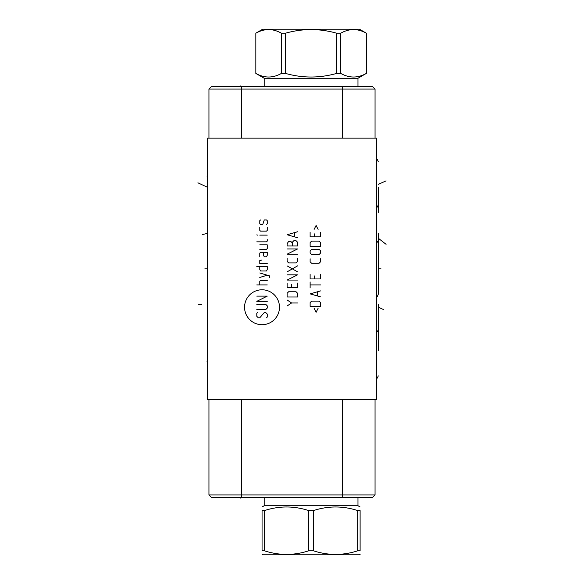 <?xml version="1.0" encoding="UTF-8"?>
<svg xmlns="http://www.w3.org/2000/svg" width="584" height="584" viewBox="0 0 584 584"><rect width="100%" height="100%" fill="white"/><g stroke="black" fill="none" stroke-linecap="round" stroke-linejoin="round"><path stroke-width="0.88" d="M342.37 86.374L342.37 89.075L375.052 89.075L372.351 86.374L211.649 86.374L208.948 89.075L208.948 138.138L208.948 89.075L211.649 86.374M342.37 138.138L342.37 89.075L208.948 89.075M375.052 89.075L375.052 138.138M376.446 138.138L207.554 138.138L207.554 399.587L376.446 399.587L376.446 138.138M211.649 497.626L208.948 494.925L211.649 497.626L372.351 497.626L375.052 494.925L375.052 399.587M372.351 497.626L375.052 494.925L342.37 494.925L342.37 399.587M208.948 494.925L208.948 399.587L208.948 494.925L342.37 494.925L342.37 497.626M255.887 73.438C264.384 78.212 272.881 78.212 281.378 73.438L285.591 73.438C302.585 78.212 319.587 78.212 336.581 73.438L340.793 73.438C349.29 78.212 357.788 78.212 366.285 73.438L366.336 33.178L359.452 29.2L262.72 29.2L255.836 33.178L255.836 73.438L264.202 78.263L357.97 78.263L357.97 86.374M264.202 78.263L264.202 86.374M366.285 73.438L357.97 78.263M255.887 33.178C264.384 28.397 272.881 28.397 281.378 33.178L285.591 33.178C302.585 28.397 319.587 28.397 336.581 33.178L340.793 33.178C349.29 28.397 357.788 28.397 366.285 33.178M281.378 73.438L281.378 33.178M285.591 73.438L285.591 33.178M336.581 73.438L336.581 33.178M340.793 73.438L340.793 33.178M378.279 187.114L378.279 212.445L378.315 187.114M378.279 233.476L378.279 258.814L378.315 233.476M378.315 268.859L378.279 294.19L378.279 243.528L378.279 268.859L378.279 243.528L378.279 268.859L381.024 268.859M378.279 304.242L378.279 329.573L378.315 304.242M378.279 350.524L378.279 325.186L378.315 350.524M357.97 497.626L357.97 505.737L264.202 505.737L262.063 506.963M308.651 550.821L308.651 510.562L313.52 510.562L313.52 550.821L308.651 550.821C293.934 555.603 279.218 555.603 264.501 550.821L262.063 550.821C262.063 555.603 262.063 555.603 262.063 550.821C262.063 555.603 262.063 555.603 262.063 550.821L262.063 510.562C262.063 505.788 262.063 505.788 262.063 510.562C262.063 505.788 262.063 505.788 262.063 510.562L264.501 510.562L264.501 550.821M357.671 510.562L357.671 550.821L360.109 550.821C360.109 555.603 360.109 555.603 360.109 550.821C360.109 555.603 360.109 555.603 360.109 550.821L360.109 510.562C360.109 505.788 360.109 505.788 360.109 510.562C360.109 505.788 360.109 505.788 360.109 510.562L357.671 510.562C342.954 505.788 328.237 505.788 313.52 510.562M360.109 554.42L359.452 554.8L262.72 554.8L262.063 554.42M308.651 510.562C293.934 505.788 279.218 505.788 264.501 510.562M357.671 550.821C342.954 555.603 328.237 555.603 313.52 550.821M240.236 85.877L240.236 86.374M207.554 176.222L207.057 176.222L207.554 176.222M207.554 361.416L207.057 361.416L207.554 361.416M197.918 182.799L207.057 187.114M202.203 234.593L207.05 233.476M204.838 268.859L207.05 268.859M198.596 304.242L201.502 304.242M262.019 324.704A17.462 17.462 0 0 0 279.488 307.242A17.462 17.462 0 0 0 262.019 289.781A17.462 17.462 0 0 0 244.557 307.242A17.462 17.462 0 0 0 262.019 324.704M257.537 312.564L256.792 313.309L256.792 316.294L258.289 317.791L259.778 317.791L264.26 312.564L265.757 312.564L267.253 314.053L267.253 317.046L266.501 317.791M256.792 304.344L265.757 304.344L267.253 305.841L267.253 308.082L265.757 309.571L256.792 309.571M267.253 301.359L256.792 301.359L267.253 296.124L256.792 296.124M267.253 284.919L256.792 284.919M267.253 280.437L260.53 280.437L259.778 281.189L259.778 284.919M269.742 277.451L269.742 275.955L259.778 272.969M259.778 277.451L267.253 275.21M259.778 266.494L259.778 269.487L260.53 270.976L266.501 270.976L267.253 269.487L267.253 266.494L256.792 266.494M262.019 260.019L259.778 260.522L259.778 263.508L267.253 263.508M259.778 256.785L259.778 253.047L261.274 252.303L267.253 252.303L267.253 255.288L266.501 256.785L264.26 256.785L263.515 255.288L263.515 252.303M259.778 249.317L266.501 249.317L267.253 248.565L267.253 244.835L259.778 244.835M256.792 241.842L266.501 241.842L267.253 241.097L267.253 239.608M267.253 235.126L259.778 235.126M257.537 235.126L256.792 234.87L257.537 235.126M259.778 227.402L259.778 230.388L260.53 231.14L266.501 231.14L267.253 230.388L267.253 227.402M266.501 224.417L267.253 223.672L267.253 220.679L266.501 219.934L264.26 219.934L262.771 224.417L260.53 224.417L259.778 223.672L259.778 220.679L260.53 219.934M297.577 302.972L291.599 302.972L287.116 305.965M291.599 302.972L287.116 299.986M297.577 297L297.577 293.263L296.081 291.766L288.613 291.766L287.116 293.263L287.116 297L297.577 297M287.116 283.058L287.116 287.54L297.577 287.54L297.577 283.058M291.599 284.547L291.599 287.54M287.116 274.838L297.577 274.838L287.116 280.064L297.577 280.064M297.577 271.852L287.116 265.873M287.116 271.852L297.577 265.873M287.116 258.405L287.116 261.391L288.613 262.888L296.081 262.888L297.577 261.391L297.577 258.405M287.116 248.945L297.577 248.945L287.116 254.171L297.577 254.171M292.35 245.952L292.35 242.966L290.854 241.469L288.613 241.469L287.116 243.711L287.116 245.952L297.577 245.952L297.577 242.221L296.081 240.725L293.84 240.725L292.35 242.221L292.35 242.966M297.577 231.76L287.116 234.746L297.577 237.739M294.591 236.739L294.591 232.761M314.112 308.33L316.105 312.309L318.097 308.33M320.587 306.337L320.587 302.6L319.09 301.11L311.622 301.11L310.126 302.6L310.126 306.337L320.587 306.337M320.587 290.898L310.126 293.883L320.587 296.876M317.594 295.876L317.594 291.898M320.587 284.919L310.126 284.919M310.126 287.912L310.126 281.933M310.126 274.465L310.126 278.948L320.587 278.948L320.587 274.465M314.608 275.955L314.608 278.948M310.126 258.778L310.126 261.763L311.622 263.26L319.09 263.26L320.587 261.763L320.587 258.778M319.09 254.544L320.587 253.047L320.587 250.806L319.09 249.317L311.622 249.317L310.126 250.806L310.126 253.047L311.622 254.544L319.09 254.544M320.587 246.324L320.587 242.594L319.09 241.097L311.622 241.097L310.126 242.594L310.126 246.324L320.587 246.324M310.126 232.381L310.126 236.863L320.587 236.863L320.587 232.381M314.608 233.877L314.608 236.863M318.097 229.395L316.105 225.409L314.112 229.395M386.082 180.879L378.279 184.376M386.082 244.316L378.279 238.221M383.352 309.469L378.279 307.104M240.236 497.626L240.236 498.137M241.63 86.374L241.63 138.138M241.63 497.626L241.63 399.587M366.336 73.438L366.336 33.178M255.836 73.438L255.836 33.178M378.279 161.753L377.461 159.68L376.446 158.958M378.279 208.116L377.461 206.042L376.446 205.32M376.446 297.015L377.432 296.329L378.279 294.219M378.279 243.499L377.461 241.426L376.446 240.703M376.446 332.398L377.432 331.712L378.279 329.602M376.446 378.68L377.432 377.987L378.279 375.884M264.202 497.626L264.202 505.737M357.97 505.737L360.109 506.963"/></g></svg>

